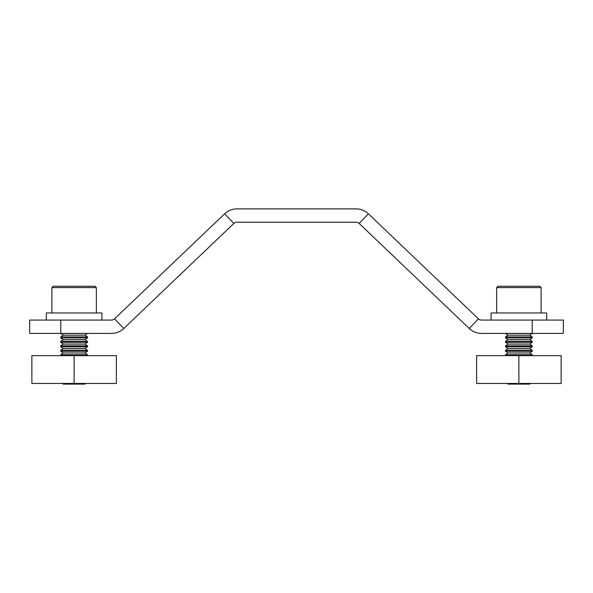<?xml version="1.0" encoding="UTF-8"?>
<svg xmlns="http://www.w3.org/2000/svg" width="593" height="593" viewBox="0 0 593 593"><rect width="100%" height="100%" fill="white"/><g stroke="black" fill="none" stroke-linecap="round" stroke-linejoin="round"><path stroke-width="0.89" d="M114.553 318.841A4.447 4.447 0 0 1 111.484 320.072L29.65 320.072L29.65 333.414L111.484 333.414A17.79 17.79 0 0 0 123.759 328.492L114.553 318.841L224.628 213.806A17.79 17.79 0 0 1 236.911 208.884L356.089 208.884A17.79 17.79 0 0 1 368.372 213.806L478.447 318.841A4.447 4.447 0 0 0 481.516 320.072L563.35 320.072L563.35 333.414L481.516 333.414A17.79 17.79 0 0 1 469.241 328.492L359.158 223.457L368.372 213.806M359.158 223.457A4.447 4.447 0 0 0 356.089 222.227L236.911 222.227A4.447 4.447 0 0 0 233.842 223.457L123.759 328.492M491.078 320.072L491.078 312.956L546.672 312.956L546.672 320.072M46.328 320.072L46.328 312.956L101.922 312.956L101.922 320.072M507.334 383.449L508.001 384.116L529.749 384.116L530.416 383.449M529.749 352.983L508.001 352.983L505.532 354.71L532.217 354.71L529.749 352.983L532.217 351.256L532.217 350.263L505.532 350.263L508.001 348.536L529.749 348.536L532.217 346.809L532.217 345.815L505.532 345.815L508.001 344.088L529.749 344.088L532.217 342.361L532.217 341.368L505.532 341.368L508.001 339.641L529.749 339.641L532.217 337.914L532.217 336.92L505.532 336.92L508.001 335.193L529.749 335.193L532.217 333.466L532.217 320.072M508.001 352.983L505.532 351.256L532.217 351.256M508.001 348.536L505.532 346.809L532.217 346.809M529.749 348.536L532.217 350.263M508.001 344.088L505.532 342.361L532.217 342.361M529.749 344.088L532.217 345.815M508.001 339.641L505.532 337.914L532.217 337.914M529.749 339.641L532.217 341.368M508.001 335.193L505.532 333.466L532.217 333.466M529.749 335.193L532.217 336.92M518.875 286.271L539.778 286.271L541.112 287.605L496.637 287.605L497.972 286.271L518.875 286.271M531.928 286.271L525.405 286.271M62.584 383.449L63.251 384.116L84.999 384.116L85.666 383.449M84.999 352.983L63.251 352.983L60.782 354.71L87.468 354.71L84.999 352.983L87.468 351.256L87.468 350.263L60.782 350.263L63.251 348.536L84.999 348.536L87.468 346.809L87.468 345.815L60.782 345.815L63.251 344.088L84.999 344.088L87.468 342.361L87.468 341.368L60.782 341.368L63.251 339.641L84.999 339.641L87.468 337.914L87.468 336.92L60.782 336.92L63.251 335.193L84.999 335.193L87.468 333.414M63.251 352.983L60.782 351.256L87.468 351.256M63.251 348.536L60.782 346.809L87.468 346.809M84.999 348.536L87.468 350.263M63.251 344.088L60.782 342.361L87.468 342.361M84.999 344.088L87.468 345.815M63.251 339.641L60.782 337.914L87.468 337.914M84.999 339.641L87.468 341.368M63.251 335.193L60.782 333.466L87.468 333.466M84.999 335.193L87.468 336.92M74.125 286.271L95.028 286.271L96.362 287.605L51.887 287.605L53.222 286.271L74.125 286.271M87.178 286.271L80.655 286.271M518.875 383.449L476.624 383.449L476.624 355.652L561.126 355.652L561.126 383.449L518.875 383.449L518.875 355.652M74.125 383.449L31.874 383.449L31.874 355.652L116.376 355.652L116.376 383.449L74.125 383.449L74.125 355.652M60.782 320.072L60.782 333.466M469.241 328.492L478.447 318.841M233.842 223.457L224.628 213.806M532.217 355.652L532.217 354.71M541.112 312.956L541.112 287.605M496.637 312.956L496.637 287.605M505.532 337.914L505.532 336.92M505.532 342.361L505.532 341.368M505.532 346.809L505.532 345.815M505.532 351.256L505.532 350.263M505.532 355.652L505.532 354.71M87.468 355.652L87.468 354.71M96.362 312.956L96.362 287.605M51.887 312.956L51.887 287.605M60.782 337.914L60.782 336.92M60.782 342.361L60.782 341.368M60.782 346.809L60.782 345.815M60.782 351.256L60.782 350.263M60.782 355.652L60.782 354.71"/></g></svg>
